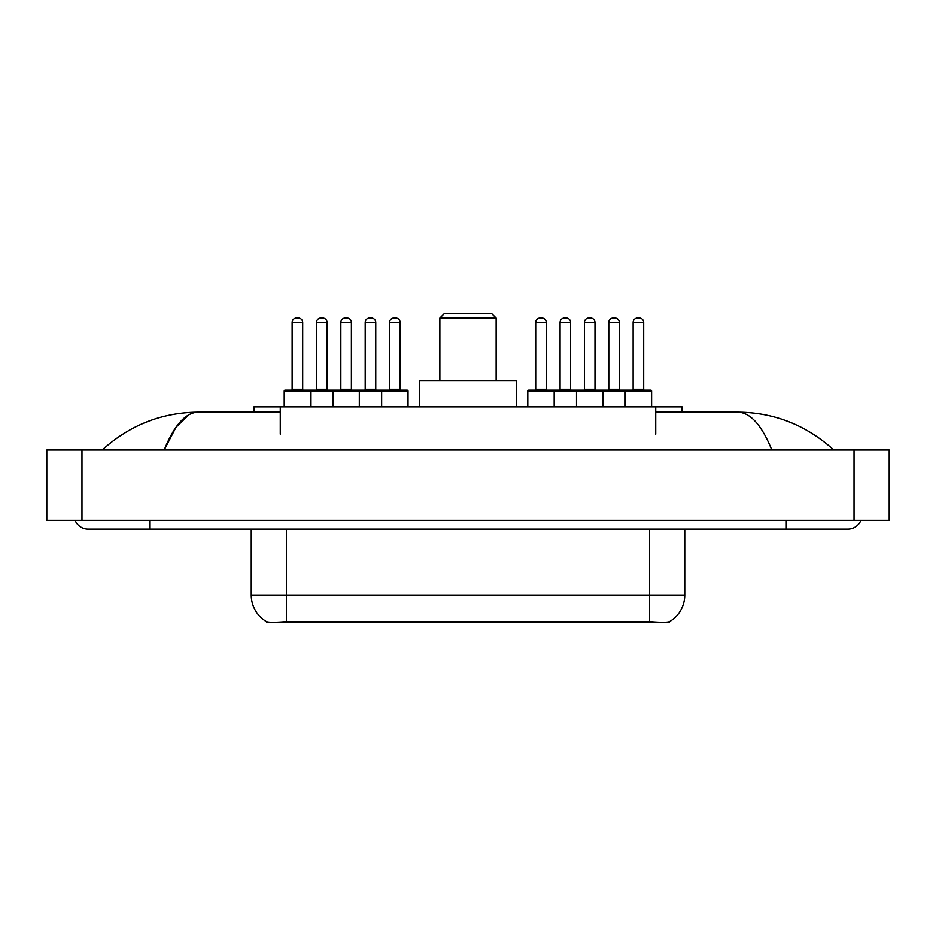 <?xml version="1.0" encoding="UTF-8"?>
<svg xmlns="http://www.w3.org/2000/svg" width="936" height="936" viewBox="0 0 936 936"><rect width="100%" height="100%" fill="white"/><g stroke="black" fill="none" stroke-linecap="round" stroke-linejoin="round"><path stroke-width="1.4" d="M253.902 412.168L253.902 406.891L682.098 406.891L682.098 412.168M669.369 621.703L669.369 622.323L266.631 622.323L266.631 621.703M75.091 520.322A14.075 14.075 0 0 0 88.124 529.109A14.075 14.075 0 0 1 75.091 520.322A14.075 14.075 0 0 0 88.124 529.109L847.876 529.109A14.075 14.075 0 0 0 860.909 520.322A14.075 14.075 0 0 1 847.876 529.109A14.075 14.075 0 0 0 860.909 520.322A14.075 14.075 0 0 1 847.876 529.109M771.826 449.97C761.74 425.143 750.403 412.542 737.837 412.168L655.726 412.168M280.274 412.168L198.163 412.168C185.597 412.542 174.26 425.143 164.174 449.97L176.015 427.237L189.037 414.636M81.97 449.97L889.2 449.97L889.2 520.322L46.8 520.322L46.8 449.97L81.97 449.97L81.97 520.322M737.837 412.168C774.13 412.448 806.13 425.049 833.8 449.97L830.805 447.256M105.195 447.256L102.199 449.97C129.741 425.108 161.729 412.495 198.163 412.168M251.246 529.109L251.246 595.062A30.771 30.771 0 0 0 266.456 621.609C268.737 622.498 275.383 622.498 286.416 621.609L649.584 621.609C660.594 622.498 667.251 622.498 669.544 621.609A30.771 30.771 0 0 0 684.754 595.062L684.754 529.109M408.026 391.061L284.216 391.061A0.877 0.877 0 0 1 285.094 390.183L407.148 390.183A0.877 0.877 0 0 1 408.026 391.061L408.026 406.891M310.6 406.891L310.6 391.061A0.877 0.877 0 0 0 309.722 390.183M302.691 322.475L292.137 322.475A4.399 4.399 0 0 1 296.525 318.076L298.291 318.076A4.399 4.399 0 0 1 302.691 322.475L302.691 389.294A0.877 0.877 0 0 0 303.568 390.183M292.137 322.475L292.137 389.294A0.877 0.877 0 0 1 291.26 390.183M284.216 391.061L284.216 406.891M332.935 406.891L332.935 391.061A0.877 0.877 0 0 1 333.813 390.183M359.319 406.891L359.319 391.061A0.877 0.877 0 0 0 358.43 390.183M351.398 322.475L340.844 322.475A4.399 4.399 0 0 1 345.244 318.076L346.999 318.076A4.399 4.399 0 0 1 351.398 322.475L351.398 389.294A0.877 0.877 0 0 0 352.275 390.183M340.844 322.475L340.844 389.294A0.877 0.877 0 0 1 339.967 390.183M381.654 406.891L381.654 391.061A0.877 0.877 0 0 1 382.531 390.183M400.117 322.475L389.563 322.475A4.399 4.399 0 0 1 393.962 318.076L395.717 318.076A4.399 4.399 0 0 1 400.117 322.475L400.117 389.294A0.877 0.877 0 0 0 400.994 390.183M389.563 322.475L389.563 389.294A0.877 0.877 0 0 1 388.686 390.183M625.225 406.891L625.225 391.061A0.877 0.877 0 0 1 626.102 390.183L650.731 390.183A0.877 0.877 0 0 1 651.608 391.061L527.799 391.061A0.877 0.877 0 0 1 528.676 390.183L602.012 390.183A0.877 0.877 0 0 1 602.889 391.061L602.889 406.891M554.17 406.891L554.17 391.061A0.877 0.877 0 0 0 553.293 390.183M546.261 322.475L535.708 322.475A4.399 4.399 0 0 1 540.107 318.076L541.862 318.076A4.399 4.399 0 0 1 546.261 322.475L546.261 389.294A0.877 0.877 0 0 0 547.139 390.183M535.708 322.475L535.708 389.294A0.877 0.877 0 0 1 534.83 390.183M541.862 318.076L540.107 318.076M527.799 391.061L527.799 406.891M576.506 406.891L576.506 391.061A0.877 0.877 0 0 1 577.383 390.183M594.98 322.475L584.427 322.475A4.399 4.399 0 0 1 588.826 318.076L590.581 318.076A4.399 4.399 0 0 1 594.98 322.475L594.98 389.294A0.877 0.877 0 0 0 595.858 390.183M584.427 322.475L584.427 389.294A0.877 0.877 0 0 1 583.549 390.183M590.581 318.076L588.826 318.076M643.687 322.475L633.134 322.475A4.399 4.399 0 0 1 637.533 318.076L639.3 318.076A4.399 4.399 0 0 1 643.687 322.475L643.687 389.294A0.877 0.877 0 0 0 644.565 390.183M633.134 322.475L633.134 389.294A0.877 0.877 0 0 1 632.256 390.183M639.3 318.076L637.533 318.076M651.608 391.061L651.608 406.891M316.497 322.475A4.399 4.399 0 0 1 320.884 318.076L322.651 318.076A4.399 4.399 0 0 1 327.038 322.475L316.497 322.475L316.497 389.294A0.877 0.877 0 0 1 315.607 390.183M327.038 322.475L327.038 389.294A0.877 0.877 0 0 0 327.928 390.183M322.651 318.076L320.884 318.076M365.204 322.475A4.399 4.399 0 0 1 369.603 318.076L371.358 318.076A4.399 4.399 0 0 1 375.757 322.475L365.204 322.475L365.204 389.294A0.877 0.877 0 0 1 364.326 390.183M375.757 322.475L375.757 389.294A0.877 0.877 0 0 0 376.635 390.183M371.358 318.076L369.603 318.076M560.067 322.475A4.399 4.399 0 0 1 564.466 318.076L566.221 318.076A4.399 4.399 0 0 1 570.621 322.475L560.067 322.475L560.067 389.294A0.877 0.877 0 0 1 559.19 390.183M570.621 322.475L570.621 389.294A0.877 0.877 0 0 0 571.498 390.183M566.221 318.076L564.466 318.076M601.743 390.183L626.102 390.183M608.786 322.475A4.399 4.399 0 0 1 613.174 318.076L614.94 318.076A4.399 4.399 0 0 1 619.328 322.475L608.786 322.475L608.786 389.294A0.877 0.877 0 0 1 607.897 390.183M619.328 322.475L619.328 389.294A0.877 0.877 0 0 0 620.217 390.183M614.94 318.076L613.174 318.076M439.861 318.076L496.138 318.076L491.739 313.677L444.261 313.677L439.861 318.076L439.861 380.507M496.138 318.076L496.138 380.507M516.368 406.891L516.368 380.507L419.632 380.507L419.632 406.891M645.629 622.323L645.629 621.457M290.371 622.323L290.371 621.457M280.274 434.14L280.274 406.891M655.726 434.14L655.726 406.891M786.322 520.322L786.322 529.109M149.678 520.322L149.678 529.109M854.03 449.97L854.03 520.322M649.584 621.609L649.584 595.062L684.754 595.062M251.246 595.062L286.416 595.062L286.416 621.609M286.416 529.109L286.416 595.062L649.584 595.062L649.584 529.109M292.137 389.294L302.691 389.294M340.844 389.294L351.398 389.294M389.563 389.294L400.117 389.294M535.708 389.294L546.261 389.294M584.427 389.294L594.98 389.294M633.134 389.294L643.687 389.294M316.497 389.294L327.038 389.294M365.204 389.294L375.757 389.294M560.067 389.294L570.621 389.294M608.786 389.294L619.328 389.294"/></g></svg>
